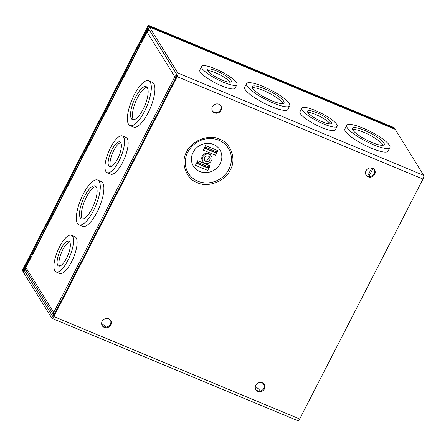 <?xml version="1.0" encoding="UTF-8"?>
<svg xmlns="http://www.w3.org/2000/svg" width="446" height="446" viewBox="0 0 446 446"><rect width="100%" height="100%" fill="white"/><g stroke="black" fill="none" stroke-linecap="round" stroke-linejoin="round"><path stroke-width="0.67" d="M262.527 382.88L264.534 386.125M105.908 171.554A19.869 6.651 112.6 0 1 109.565 149.622A19.869 6.651 112.6 0 1 122.405 135.974A19.869 6.651 112.6 0 1 123.626 137.078A19.869 6.651 112.6 0 1 119.963 159.01A19.869 6.651 112.6 0 1 107.129 172.658A19.869 6.651 112.6 0 1 105.908 171.554M107.129 172.658L110.719 174.157A19.869 6.651 -67.4 0 0 123.559 160.504A19.869 6.651 -67.4 0 0 127.221 138.572A19.869 6.651 -67.4 0 0 126.001 137.468L122.405 135.974M128.526 124.233A24.285 8.128 112.6 0 1 133.003 97.423A24.285 8.128 112.6 0 1 148.691 80.743A24.285 8.128 112.6 0 1 150.185 82.092A24.285 8.128 112.6 0 1 145.708 108.896A24.285 8.128 112.6 0 1 130.015 125.577A24.285 8.128 112.6 0 1 128.526 124.233M130.015 125.577L133.61 127.077A24.285 8.128 -67.4 0 0 149.304 110.396A24.285 8.128 -67.4 0 0 153.775 83.586A24.285 8.128 -67.4 0 0 152.287 82.237L148.691 80.743M54.869 270.861A19.869 6.651 112.6 0 1 58.532 248.929A19.869 6.651 112.6 0 1 71.371 235.276A19.869 6.651 112.6 0 1 72.592 236.38A19.869 6.651 112.6 0 1 68.929 258.312A19.869 6.651 112.6 0 1 56.09 271.96A19.869 6.651 112.6 0 1 54.869 270.861M56.09 271.96L59.686 273.459A19.869 6.651 -67.4 0 0 72.525 259.812A19.869 6.651 -67.4 0 0 76.188 237.874A19.869 6.651 -67.4 0 0 74.967 236.776L71.371 235.276M77.487 223.535A24.285 8.128 112.6 0 1 81.964 196.731A24.285 8.128 112.6 0 1 97.657 180.045A24.285 8.128 112.6 0 1 99.146 181.394A24.285 8.128 112.6 0 1 94.669 208.198A24.285 8.128 112.6 0 1 78.981 224.884A24.285 8.128 112.6 0 1 77.487 223.535M78.981 224.884L82.577 226.378A24.285 8.128 -67.4 0 0 98.265 209.698A24.285 8.128 -67.4 0 0 102.742 182.888A24.285 8.128 -67.4 0 0 101.253 181.544L97.657 180.045M108.774 165.979A13.441 4.499 -67.4 0 0 109.599 166.726A13.441 4.499 -67.4 0 0 118.285 157.488A13.441 4.499 -67.4 0 0 120.76 142.653A13.441 4.499 -67.4 0 0 119.935 141.906A13.441 4.499 -67.4 0 0 111.249 151.144A13.441 4.499 -67.4 0 0 108.774 165.979M120.727 142.603A13.441 4.499 -67.4 0 0 112.487 153.285A13.441 4.499 -67.4 0 0 110.619 166.748A13.441 4.499 -67.4 0 0 110.647 166.798M131.392 118.653A17.857 5.976 -67.4 0 0 132.49 119.645A17.857 5.976 -67.4 0 0 144.025 107.38A17.857 5.976 -67.4 0 0 147.314 87.667A17.857 5.976 -67.4 0 0 146.221 86.675A17.857 5.976 -67.4 0 0 134.681 98.945A17.857 5.976 -67.4 0 0 131.392 118.653M147.046 87.293A17.857 5.976 -67.4 0 0 135.918 101.075A17.857 5.976 -67.4 0 0 133.237 119.422A17.857 5.976 -67.4 0 0 133.505 119.796M57.735 265.281A13.441 4.499 -67.4 0 0 58.565 266.028A13.441 4.499 -67.4 0 0 67.246 256.796A13.441 4.499 -67.4 0 0 69.727 241.955A13.441 4.499 -67.4 0 0 68.896 241.214A13.441 4.499 -67.4 0 0 60.216 250.446A13.441 4.499 -67.4 0 0 57.735 265.281M69.693 241.905A13.441 4.499 -67.4 0 0 61.453 252.587A13.441 4.499 -67.4 0 0 59.58 266.05A13.441 4.499 -67.4 0 0 59.613 266.1M80.358 217.96A17.857 5.976 -67.4 0 0 81.451 218.947A17.857 5.976 -67.4 0 0 92.991 206.682A17.857 5.976 -67.4 0 0 96.28 186.969A17.857 5.976 -67.4 0 0 95.182 185.982A17.857 5.976 -67.4 0 0 83.647 198.247A17.857 5.976 -67.4 0 0 80.358 217.96M96.007 186.595A17.857 5.976 -67.4 0 0 84.879 200.382A17.857 5.976 -67.4 0 0 82.198 218.724A17.857 5.976 -67.4 0 0 82.471 219.103M53.799 315.183A3.038 2.782 -31.8 0 1 53.776 315.149L25.985 270.248A3.038 2.782 -31.8 0 1 25.924 267.55L147.024 31.917A3.038 2.782 -31.8 0 1 149.399 30.205M53.776 315.149A3.038 2.782 -31.8 0 1 53.715 312.451A3.038 0.669 27.2 0 0 54.73 313.365M175.83 77.732A3.038 0.669 -152.8 0 1 174.815 76.818A3.038 2.782 -31.8 0 1 177.006 75.14M140.384 44.472A3.038 0.669 -152.8 0 1 140.323 44.182L32.302 254.376A3.038 0.669 27.2 0 0 32.357 254.66M140.323 44.182A3.038 0.669 -152.8 0 1 140.78 44.065M147.024 31.917L174.815 76.818L176.036 77.331M219.622 139.213C230.922 142.787 236.72 159.596 230.236 169.998C225.626 181.176 207.641 188.084 197.305 182.643C186.004 179.075 180.206 162.26 186.69 151.863C191.301 140.685 209.285 133.772 219.622 139.213M218.941 104.252A4.962 4.549 -31.8 0 1 220.948 105.947A4.962 4.549 -31.8 0 1 220.229 111.511A4.962 4.549 -31.8 0 1 214.515 112.866A4.962 4.549 -31.8 0 1 212.508 111.171A4.962 4.549 -31.8 0 1 213.221 105.602A4.962 4.549 -31.8 0 1 218.941 104.252M212.313 110.814A4.962 4.549 148.2 0 0 214.086 112.18A4.962 4.549 148.2 0 0 219.649 110.987A4.962 4.549 148.2 0 0 220.714 105.613M108.679 318.795A4.962 4.549 -31.8 0 1 110.686 320.49A4.962 4.549 -31.8 0 1 109.967 326.059A4.962 4.549 -31.8 0 1 104.252 327.409A4.962 4.549 -31.8 0 1 102.246 325.714A4.962 4.549 -31.8 0 1 102.959 320.144A4.962 4.549 -31.8 0 1 108.679 318.795M102.05 325.363A4.962 4.549 148.2 0 0 103.829 326.723A4.962 4.549 148.2 0 0 109.393 325.53A4.962 4.549 148.2 0 0 110.457 320.156M262.32 382.785A4.962 4.549 -31.8 0 1 264.327 384.48A4.962 4.549 -31.8 0 1 263.614 390.049A4.962 4.549 -31.8 0 1 257.894 391.398A4.962 4.549 -31.8 0 1 255.887 389.704A4.962 4.549 -31.8 0 1 256.606 384.14A4.962 4.549 -31.8 0 1 262.32 382.785M255.692 389.352A4.962 4.549 148.2 0 0 257.47 390.713A4.962 4.549 148.2 0 0 263.034 389.52A4.962 4.549 148.2 0 0 264.099 384.151M372.583 168.242A4.962 4.549 -31.8 0 1 374.59 169.937A4.962 4.549 -31.8 0 1 373.871 175.507A4.962 4.549 -31.8 0 1 368.156 176.856A4.962 4.549 -31.8 0 1 366.149 175.161A4.962 4.549 -31.8 0 1 366.868 169.591A4.962 4.549 -31.8 0 1 372.583 168.242M365.954 174.81A4.962 4.549 148.2 0 0 367.733 176.17A4.962 4.549 148.2 0 0 373.296 174.977A4.962 4.549 148.2 0 0 374.361 169.603M220.173 163.626A15.554 14.255 148.2 0 0 213.578 144.493A15.554 14.255 148.2 0 0 193.112 152.354A15.554 14.255 148.2 0 0 199.708 171.487A15.554 14.255 148.2 0 0 220.173 163.626M223.479 82.276A19.869 4.365 -152.8 0 1 201.62 66.426A19.869 4.365 -152.8 0 1 215.106 68.745A19.869 4.365 -152.8 0 1 236.965 84.595A19.869 4.365 -152.8 0 1 223.479 82.276M236.965 84.595L235.12 88.18A19.869 4.365 -152.8 0 1 221.634 85.861A19.869 4.365 -152.8 0 1 199.775 70.016L201.62 66.426M273.259 103.009A24.285 5.335 -152.8 0 1 246.543 83.642A24.285 5.335 -152.8 0 1 263.029 86.474A24.285 5.335 -152.8 0 1 289.744 105.841A24.285 5.335 -152.8 0 1 273.259 103.009M289.744 105.841L287.899 109.426A24.285 5.335 -152.8 0 1 271.419 106.594A24.285 5.335 -152.8 0 1 244.698 87.226L246.543 83.642M373.436 144.733A24.285 5.335 -152.8 0 1 346.72 125.365A24.285 5.335 -152.8 0 1 363.2 128.197A24.285 5.335 -152.8 0 1 389.921 147.565A24.285 5.335 -152.8 0 1 373.436 144.733M389.921 147.565L388.076 151.149A24.285 5.335 -152.8 0 1 371.59 148.317A24.285 5.335 -152.8 0 1 344.875 128.95L346.72 125.365M323.657 123.999A19.869 4.365 -152.8 0 1 301.797 108.149A19.869 4.365 -152.8 0 1 315.283 110.469A19.869 4.365 -152.8 0 1 337.143 126.318A19.869 4.365 -152.8 0 1 323.657 123.999M337.143 126.318L335.297 129.903A19.869 4.365 -152.8 0 1 321.811 127.584A19.869 4.365 -152.8 0 1 299.952 111.74L301.797 108.149M101.61 323.456A17.857 3.925 -152.8 0 1 106.193 327.057M255.385 386.387A22.272 4.895 -152.8 0 1 260.325 390.969M204.915 163.158A5.018 4.594 -31.8 0 1 202.885 161.446A5.018 4.594 -31.8 0 1 203.61 155.821A5.018 4.594 -31.8 0 1 209.386 154.455A5.018 4.594 -31.8 0 1 211.415 156.167A5.018 4.594 -31.8 0 1 210.69 161.798A5.018 4.594 -31.8 0 1 204.915 163.158M202.885 161.446L202.378 160.632A5.018 4.594 -31.8 0 1 203.103 155.002A5.018 4.594 -31.8 0 1 208.879 153.636A5.018 4.594 -31.8 0 1 210.908 155.353L211.415 156.167M222.125 80.085A13.441 2.955 27.2 0 0 231.245 81.657A13.441 2.955 27.2 0 0 216.461 70.936A13.441 2.955 27.2 0 0 207.34 69.37A13.441 2.955 27.2 0 0 222.125 80.085M230.019 82.187A13.441 2.955 27.2 0 0 215.513 72.776A13.441 2.955 27.2 0 0 207.619 70.674M271.904 100.818A17.857 3.925 27.2 0 0 284.024 102.903A17.857 3.925 27.2 0 0 264.383 88.665A17.857 3.925 27.2 0 0 252.263 86.58A17.857 3.925 27.2 0 0 271.904 100.818M282.993 103.533A17.857 3.925 27.2 0 0 263.435 90.499A17.857 3.925 27.2 0 0 252.347 87.79M372.081 142.542A17.857 3.925 27.2 0 0 384.201 144.627A17.857 3.925 27.2 0 0 364.555 130.383A17.857 3.925 27.2 0 0 352.44 128.303A17.857 3.925 27.2 0 0 372.081 142.542M383.17 145.257A17.857 3.925 27.2 0 0 363.613 132.222A17.857 3.925 27.2 0 0 352.524 129.507M322.302 121.808A13.441 2.955 27.2 0 0 331.423 123.375A13.441 2.955 27.2 0 0 316.638 112.66A13.441 2.955 27.2 0 0 307.517 111.087A13.441 2.955 27.2 0 0 322.302 121.808M330.196 123.91A13.441 2.955 27.2 0 0 315.69 114.499A13.441 2.955 27.2 0 0 307.796 112.398M209.102 156.557A3.005 2.754 -31.8 0 1 204.268 159.551M208.488 156.2A3.005 2.754 -31.8 0 1 209.269 160.599A3.005 2.754 -31.8 0 1 204.597 160.387A3.005 2.754 -31.8 0 1 208.488 156.2M26.721 271.441L24.262 270.415L52.751 316.448A1.026 0.34 112.6 0 0 52.818 316.504A1.026 0.34 112.6 0 0 53.425 315.907L176.727 75.987A1.026 0.34 112.6 0 0 176.967 74.75L148.479 28.717A1.026 0.34 112.6 0 0 148.418 28.661A1.026 0.34 112.6 0 0 147.804 29.258L141.287 41.946L140.864 41.261L147.381 28.572A3.038 1.015 112.6 0 1 149.193 26.799A3.038 1.015 112.6 0 1 149.377 26.966L177.87 72.999A3.038 1.015 112.6 0 1 177.151 76.673L53.849 316.593A3.038 1.015 112.6 0 1 52.043 318.366A3.038 1.015 112.6 0 1 51.853 318.193L23.365 272.166A3.038 1.015 112.6 0 1 24.078 268.492L30.601 255.803L31.025 256.489L24.502 269.178L25.723 269.691M52.043 318.366L297.872 420.751A3.038 1.015 -67.4 0 0 299.684 418.978L422.986 179.058A3.038 1.015 -67.4 0 0 423.7 175.389L395.212 129.357A3.038 1.015 -67.4 0 0 395.022 129.189L149.193 26.799M24.262 270.415A1.026 0.34 112.6 0 1 24.502 269.178M141.767 42.147L141.287 41.946M31.504 256.69L31.025 256.489M31.722 256.272L30.601 255.803M203.292 149.984A2.013 0.675 112.6 0 1 203.22 150.14L205.573 145.552A2.013 0.675 112.6 0 1 205.495 145.703M216.684 151.852L204.859 146.94L216.684 151.852A2.013 0.675 -67.4 0 0 217.865 150.67L215.507 155.258A2.013 0.675 -67.4 0 0 216.059 153.062L216.003 152.705L204.385 147.86M197.065 162.099L208.89 167.021A2.013 0.675 -67.4 0 0 210.066 165.845L207.713 170.428A2.013 0.675 -67.4 0 0 208.265 168.231L208.21 167.874L196.586 163.035M195.499 165.154A2.013 0.675 112.6 0 1 195.42 165.31L197.779 160.722A2.013 0.675 112.6 0 1 197.695 160.872M215.513 155.258L203.22 150.14M216.015 152.766L216.516 151.796M207.713 170.428L195.42 165.304M208.215 167.941L208.717 166.966M216.477 151.785L216.003 152.705M208.89 167.021L208.21 167.874M197.06 162.115L208.678 166.955M394.281 128.877L394.571 128.32L148.735 25.935L22.724 271.129L23.225 271.335M148.735 25.935L148.312 25.249L394.147 127.634L394.571 128.32M22.724 271.129L22.3 270.443L148.312 25.249M372.995 168.437L368.864 176.482M367.582 176.103L371.752 167.986M174.815 76.818L53.715 312.451L25.924 267.55M228.87 169.279A23.605 21.631 -31.8 0 1 197.812 181.21A23.605 21.631 -31.8 0 1 187.805 152.175A23.605 21.631 -31.8 0 1 218.863 140.25A23.605 21.631 -31.8 0 1 228.87 169.279M53.849 316.593L299.684 418.978M422.986 179.058L177.151 76.673M423.7 175.389L177.87 72.999M395.212 129.357L149.377 26.966M147.804 29.258L149.165 29.821M205.573 145.552L217.865 150.67M197.779 160.722L210.066 165.845M216.059 153.062L204.24 148.139M208.265 168.231L196.446 163.308"/></g></svg>
